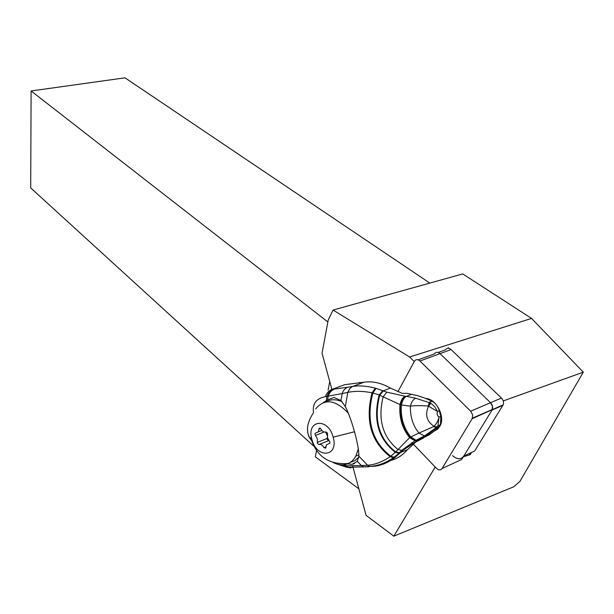 <?xml version="1.0" encoding="UTF-8"?>
<svg xmlns="http://www.w3.org/2000/svg" width="614" height="614" viewBox="0 0 614 614"><rect width="100%" height="100%" fill="white"/><g stroke="black" fill="none" stroke-linecap="round" stroke-linejoin="round"><path stroke-width="0.92" d="M436.424 468.298L413.191 443.991L436.424 468.298C438.695 470.339 440.576 470.424 442.065 468.551C440.576 470.424 438.695 470.339 436.424 468.298M412.531 443.293L411.825 442.556L412.531 443.293M419.976 361.024C417.712 359.129 415.855 359.213 414.412 361.27L397.88 391.755L414.458 361.201C415.908 359.213 417.75 359.152 419.976 361.024L470.669 411.188L472.68 414.926L472.189 418.664L442.065 468.551L461.713 459.456L492.029 410.075L492.528 406.391L490.54 402.723L440.054 353.618C437.828 351.784 435.986 351.853 434.528 353.825C435.986 351.853 437.828 351.784 440.054 353.618L419.976 361.024L470.669 411.188L472.68 414.926L472.189 418.664L442.065 468.551M434.819 430.813L438.005 428.841L440.292 425.548C445.204 416.031 435.971 398.801 425.901 398.471M441.573 418.188L441.144 417.758M327.853 321.959L31.107 90.964L124.995 77.825L429.815 283.092M414.235 361.608L409.599 357.003L333.064 310.055L462.726 273.928L531.555 318.413L583.3 372.168L519.935 481.391L513.649 486.825L393.827 536.175L366.09 515.376L352.628 465.826M358.883 488.828L315.343 456.854L316.517 450.714M313.731 446.14L30.7 187.938L31.107 90.964M331.844 389.307L322.043 353.219L328.214 320.032L333.064 310.055M393.827 536.175L435.203 467.024M328.091 390.159L329.741 381.555M409.599 357.003L531.555 318.413M503.058 400.497L503.434 400.865L583.3 372.168M448.934 348.322L448.312 347.716L448.02 348.23M438.227 352.459L445.549 349.773C447.007 347.816 448.857 347.739 451.075 349.55L501.438 398.072C503.373 400.19 503.956 402.431 503.196 404.81L472.189 418.664M452.541 455.626C457.062 459.61 460.822 459.74 463.831 456.01L474.622 451.037L503.196 404.81M469.073 453.592L470.171 454.705L471.567 452.449M470.171 454.705L463.34 456.801M463.831 456.01L492.029 410.075L502.912 405.363M470.669 411.188L490.54 402.723C492.474 404.856 493.065 407.12 492.313 409.515L472.473 418.096M501.438 398.072L490.54 402.723L440.054 353.618L451.075 349.55M434.482 353.894L418.149 359.842M499.512 406.829L497.21 407.397M354.539 463.562L352.045 464.322L357.271 461.39L358.86 456.217L367.609 465.22L369.781 466.44L374.195 466.272C381.371 465.512 388.271 462.618 394.894 457.591L403.014 450.246L417.75 440.507L429.393 434.781L437.007 428.887L440.476 424.734L440.829 416.338L439.025 417.09C437.214 415.739 436.707 413.867 437.521 411.48L434.804 406.798L430.905 403.183L415.601 398.225C413.107 399.491 411.38 402.124 410.413 406.123C410.106 416.668 412.946 425.648 418.94 433.07L410.252 437.222L415.494 440.53L418.287 440.261L426.661 435.572L436.339 428.058L439.018 426.907M358.86 456.217C359.144 445.994 351.991 419.746 345.352 406.552L340.923 400.512L334.008 397.465L327.6 399.891L323.24 402.623M347.524 463.885L352.045 464.322M344.891 464.614L345.951 465.765L361.439 465.558L357.271 461.39M340.923 400.512L342.228 393.566L347.877 392.346C355.145 390.88 363.204 391.026 372.061 392.799C365.008 420.444 371.048 441.735 390.182 456.67C382.345 461.935 374.816 464.783 367.609 465.22L361.439 465.558L363.803 466.893L368.715 466.77M313.524 412.57C312.219 403.797 316.172 398.501 325.374 396.698L342.228 393.566C342.681 391.118 344.423 389.03 347.44 387.288L352.459 386.49C359.075 385.369 366.696 385.922 375.323 388.148L376.09 388.363L372.875 392.968L379.183 394.932L383.144 396.851C377.656 419.301 382.553 436.815 397.841 449.387L401.709 450.407L414.949 440.791L409.661 437.629L395.293 452.311L399.016 453.086L407.297 449.809L415.678 442.141L423.491 437.997M313.478 412.692C306.24 423.814 305.565 433.008 311.467 440.292M338.514 464.445L345.951 465.765L348.606 467.346M344.093 465.642L346.687 467.223L351.078 467.945M388.071 460.976C395.616 459.748 402.024 456.025 407.297 449.809M393.351 457.722L390.182 456.67L395.209 452.395L399.008 453.101M395.209 452.395L395.293 452.311C378.209 438.849 372.836 419.723 379.183 394.932L382.752 390.704L376.09 388.363M430.222 402.776L428.219 406.031L437.521 411.48L439.294 410.735C437.951 406.314 435.518 403.145 431.995 401.226L424.65 397.979L417.336 395.6L407.128 393.344L402.37 393.397L390.443 388.086C381.263 382.929 372.46 380.964 364.041 382.2L352.037 386.674L349.688 388.631L347.777 392.369L345.36 406.552M375.323 388.148L372.061 392.799L372.875 392.968C365.86 420.352 371.831 441.443 390.803 456.225L394.042 457.223L399.039 453.117L399.438 452.679L395.646 451.904C378.8 438.565 373.496 419.654 379.744 395.163L383.305 390.934L382.752 390.704M404.933 396.191L386.797 392.154L383.144 396.851L400.006 404.557C400.973 400.343 402.615 397.557 404.933 396.191L406.376 396.36C403.928 397.772 402.293 400.666 401.464 405.04L410.413 406.123C415.294 405.555 421.227 405.524 428.219 406.031L429.309 402.316L431.995 401.226M383.305 390.934L386.797 392.154M406.268 396.345C403.835 397.742 402.185 400.627 401.326 405.01L400.006 404.557C398.939 417.512 402.162 428.541 409.661 437.629L410.252 437.222M417.75 440.507L414.949 440.791L409.883 437.467C402.485 428.426 399.284 417.489 400.282 404.657C401.272 400.481 402.922 397.672 405.232 396.23M417.965 440.407L415.171 440.683L416.077 440.276L410.751 436.907C403.682 428.05 400.543 417.42 401.326 405.01L401.464 405.04M415.601 398.225L406.376 396.36L411.557 394.318M439.294 410.735L440.829 416.338M424.435 435.925L418.94 433.07L433.822 426.5L436.339 428.058L437.966 425.809L439.025 417.09C438.289 420.552 436.615 423.622 434.014 426.293C426.638 421.381 424.804 414.665 428.511 406.146L430.905 403.183M406 396.322C403.575 397.703 401.917 400.574 401.026 404.918C400.182 417.443 403.337 428.158 410.497 437.068L415.77 440.407M415.778 440.407L418.556 440.131M436.945 427.39L433.822 426.5L437.007 426.876L437.966 425.809M437.368 426.83L424.451 435.925L426.661 435.572M399.046 453.086L400.09 452.948M325.374 396.698C326.686 392.998 328.966 390.519 332.22 389.268L344.677 384.694L364.041 382.2M326.31 400.543L326.97 396.398C328.229 392.783 330.401 390.358 333.502 389.146L347.44 387.288M347.877 392.346L349.88 388.447L352.459 386.49M352.006 467.377L353.449 467.431M344.677 384.694L333.97 388.624M359.627 382.415L359.743 382.852M433.307 402.001L431.488 400.428M430.391 399.814L429.67 400.105M429.201 399.891L430.276 399.752M350.479 462.334L354.969 460.569L358.753 457.323M342.144 401.794C336.088 399.046 330.693 399.085 325.942 401.901M315.696 408.87C324.691 398.141 335.628 399.653 348.514 413.414M358.346 448.757L355.882 456.087L354.631 458.159L352.114 461.037L348.506 463.463C343.84 465.558 338.751 465.251 333.256 462.549M311.897 439.363C316.563 458.988 339.012 457.2 333.164 437.16C328.114 417.052 305.972 419.876 311.897 439.363L310.584 438.665L310.814 437.552M318.927 444.574C320.815 443.999 322.511 445.027 324.023 447.652L325.727 448.189L326.395 444.851L329.856 443.224L329.925 442.08L327.523 437.744L327.508 433.162L325.95 431.911C324.038 432.509 322.327 431.496 320.823 428.879L319.142 428.349L318.413 431.811L315.089 433.346L315.005 434.512L317.369 438.795L317.392 443.323L318.927 444.574M328.904 440.553L319.103 444.505M328.613 440.668L327.132 439.417L327.369 437.061M327.262 435.579L325.658 432.026M334.615 389.023C331.583 390.22 329.442 392.615 328.206 396.191L327.6 399.891M343.748 464.775L344.584 465.681M374.195 466.272L375.684 465.619M363.772 466.893L369.781 466.433C377.917 465.865 385.784 462.956 393.367 457.722L395.531 457.1M390.443 388.086L383.167 390.88L379.575 395.094M401.733 450.407L403.014 450.246M424.451 435.925L416.077 440.276L418.84 440M401.709 450.407L399.438 452.679L400.528 452.526M333.502 389.146L332.22 389.268M393.367 457.722L394.894 457.591M354.416 431.78L333.164 437.16M325.865 446.908L324.023 447.652M327.124 438.457L317.392 442.364M324.138 432.01L315.512 435.426M320.554 428.472L318.988 429.086M329.81 443.293L329.112 443.577M427.712 399.23L428.349 398.977M363.803 466.901L346.657 467.223L336.879 464.015M440.476 424.734L437.997 425.794M307.56 429.301C307.606 434.136 308.903 437.79 311.452 440.253M355.882 456.087L358.898 454.813M311.16 439.125C316.977 456.885 329.434 465.005 348.506 463.463M321.866 430.452L318.413 431.811M319.932 428.035L319.142 428.349"/></g></svg>
